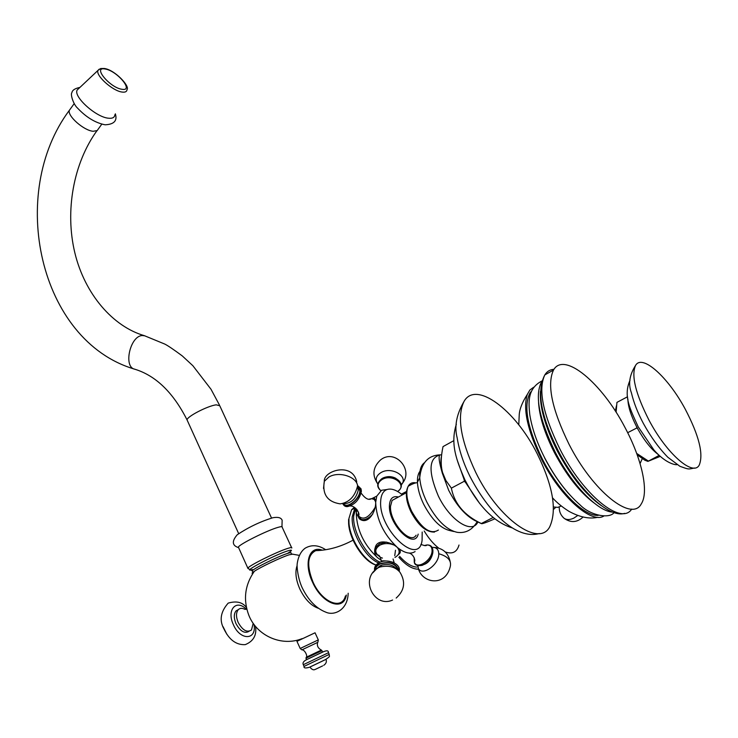 <?xml version="1.0" encoding="UTF-8"?>
<svg xmlns="http://www.w3.org/2000/svg" width="738" height="738" viewBox="0 0 738 738"><rect width="100%" height="100%" fill="white"/><g stroke="black" fill="none" stroke-linecap="round" stroke-linejoin="round"><path stroke-width="1.11" d="M627.614 397.321L627.457 396.804L616.95 402.376L616.11 412.247M636.922 427.92L636.47 426.444L637.946 429.221L636.922 427.92L627.669 432.699M627.872 398.954C627.983 406.149 630.852 415.319 636.47 426.444M660.215 456.379L647.89 461.379L658.905 455.54L658.13 454.433M657.89 454.257C651.064 449.018 644.422 440.678 637.946 429.221M636.673 453.409L648.158 460.927M685.298 409.258C668.185 377.146 642.088 353.567 635.538 365.485C631.082 375.485 635.575 393.723 649.016 420.199C666.589 453.649 693.139 476.803 699.218 465.115C703.711 454.285 699.07 435.66 685.298 409.258M376.057 565.04C364.185 562.042 349.48 539.875 348.631 523.676L348.576 519.515M354.351 507.255L351.556 509.829L348.917 518.556L348.973 522.827C349.849 538.925 364.028 560.991 376.085 565.004M378.603 562.909C365.402 557.799 350.854 532.246 352.247 516.748L354.858 508.021L351.556 509.829M395.494 550.244L394.738 555.714M380.153 562.181C366.952 557.125 352.321 531.489 353.696 515.954L355.679 508.224M356.694 509.275L356.242 512.928L357.146 509.847M372.293 498.657L374.655 498.371L375.67 502.375L376.777 496.13L381.583 490.263L387.035 489.515M402.358 494.884C396.481 489.977 391.361 488.187 387.007 489.525C383.114 491.019 381.002 494.949 380.67 501.333C378.52 529.764 418.99 567.245 422.09 540.336L422.191 532.043M400.845 485.041C398.363 477.578 392.146 475.383 382.201 478.473M374.978 499.414L375.457 499.515M359.618 518.196L360.172 519.294M360.965 519.395L361.555 519.893M375.67 502.375C376.131 511.028 368.114 525.751 359.341 518.786L356.242 512.928C356.786 529.93 363.899 544.856 377.561 557.697C374.646 555.142 373.917 551.59 375.384 547.033C377.791 538.472 391.629 542.144 397.339 547.448C383.659 534.441 376.435 519.414 375.67 502.375M375.421 551.397L374.719 549.293M399.461 552.458L400.171 550.862M375.725 546.314L375.291 549.349M399.775 550.068L399.11 553.242L397.966 555.022M415.079 551.563C410.512 554.542 404.599 553.177 397.339 547.448C400.199 549.635 400.965 551.655 399.636 553.5L398.114 554.847M380.836 560.05L377.561 557.697M418.188 534.118C414.461 550.373 388.068 524.174 389.433 505.299C389.941 498.408 392.93 495.641 398.409 497.015M416.103 535.207C410.263 545.4 389.341 521.831 390.522 506.213L392.09 500.438L406.352 492.735M396.343 498.132L392.09 500.438M453.888 440.614L443.031 446.601C440.752 457.09 440.614 465.77 442.606 472.615L445.863 480.466L451.379 488.132C454.396 503.685 464.377 515.484 481.305 523.528L481.379 523.611C481.868 524.1 486.324 522.522 494.755 518.879M464.423 481.194L464.008 479.211L465.835 482.873L464.423 481.194L451.379 488.132M457.025 459.562L464.008 479.211M479.423 503.113L465.835 482.873M493.085 517.513L481.305 523.528M537.273 453.898C515.345 409.774 475.493 379.885 463.916 401.666C456.757 416.739 460.706 440.328 475.761 472.44C498.418 519.137 539.174 547.679 549.709 526.831C557.19 510.401 553.048 486.084 537.273 453.898M399.747 551.95L400.291 552.245M414.202 557.707L414.258 561.627C414.313 564.893 416.924 566.147 422.09 565.391C428.455 562.596 432.071 557.863 432.938 551.194M424.212 545.585L426.638 544.995C430.531 544.662 432.634 546.6 432.929 550.797L432.929 550.806M374.886 570.4C374.655 567.753 376.066 565.594 379.12 563.924C389.895 560.908 396.49 563.232 398.898 570.898M357.598 485.715L359.664 487.431L360.264 490.567C360.255 499.386 345.864 510.253 342.93 503.722M78.984 88.302L77.204 89.981C73.016 96.503 96.014 117.287 108.468 118.209C112.49 118.643 114.63 117.48 114.888 114.75M238.632 547.67L238.383 547.135C238.835 544.543 267.267 530.345 278.023 527.366C281.15 526.452 282.534 526.406 282.174 527.227L291.575 547.568M253.106 573.039L253.964 571.802M252.811 573.472C251.492 573.592 251.99 572.882 254.315 571.323C260.44 567.144 280.975 557.393 289.001 554.838L292.801 554.137M320.172 550.4L315.707 550.649C307.386 555.022 306.491 565.492 313.023 582.07C321.897 602.319 341.906 610.529 345.421 595.981M418.538 569.173C412.505 569.302 405.946 565.326 398.843 557.264M416.675 567.098C411.361 566.692 405.679 563.103 399.627 556.323M458.999 545.031C456.988 552.135 452.394 554.432 445.235 551.941M438.667 548.085C433.409 543.971 428.584 538.27 424.202 530.991M561.304 505.982L557.836 507.375L553.491 506.96M603.675 516.157C590.944 523.897 560.216 496.443 541.554 459.304C527.55 430.577 522.79 408.981 527.264 394.498C522.347 402.136 519.672 408.815 519.238 414.562L518.786 424.848M533.602 387.256L529.902 389.987L527.264 394.498M531.452 391.205L529.856 393.243C523.362 406.343 527.532 428.28 542.365 459.054C558.481 490.964 584.275 516.582 598.204 515.373M568.463 493.39C559.57 483.233 551.618 471.397 544.607 457.883M538.574 402.607C539.45 416.786 544.745 433.492 554.469 452.717C566.526 475.364 579.634 492.052 593.795 502.762M612.715 512.117C597.928 511.637 571.812 484.737 555.151 452.016C539.293 419.332 534.663 396.121 541.277 382.376L541.674 381.767M624.966 427.45C601.876 382.911 563.869 351.02 553.5 370.07C546.757 384.572 551.941 409.322 569.053 444.313C592.946 491.443 631.829 522.264 641.248 503.934C649.292 491.868 641.673 458.501 624.966 427.45M253.199 623.315L251.483 629.975C247.018 632.872 242.571 630.353 238.153 622.392C235.939 616.894 235.957 612.678 238.226 609.745L236.04 610.898C233.762 613.832 233.734 618.047 235.948 623.545C240.247 631.35 244.638 633.924 249.13 631.267M244.905 609.357L246.787 609.145M244.712 609.256C242.064 607.909 239.905 608.075 238.226 609.745M238.383 609.588L236.04 610.898M315.052 632.789L296.944 641.34L300.191 648.471L318.309 639.892L315.052 632.789M306.685 659.726L305.966 658.278L309.37 656.552L321.952 650.676L322.598 652.078M309.877 667.041L326.011 659.32C326.897 661.645 326.15 663.637 323.779 665.307M322.672 665.879L315.412 669.348L322.672 665.879M616.101 411.075L614.975 410.476M642.198 458.851L640.067 463.584M647.89 461.379L644.781 460.18L637.18 454.802M616.451 405.771L615.354 411.048M577.706 515.53L573.804 518.131C569.93 519.93 566.719 520.013 564.173 518.362L562.956 517.209M398.935 490.383C407.284 483.003 391.869 472.458 381.98 478.575C376.731 482.836 376.352 486.868 380.836 490.678C376.749 486.61 377.164 482.883 382.09 479.506C392.542 473.224 407.939 485.226 397.588 491.471M395.752 478.252C391.666 476.213 387.561 476.084 383.437 477.873M401.186 484.977C409.341 476.849 391.767 465.982 380.974 472.597C376.029 475.77 374.95 479.552 377.736 483.925L377.838 484.017M377.828 484.045L377.736 483.925C371.897 475.235 372.81 467.255 380.467 460.005C395.328 447.763 415.171 471.231 401.149 484.58M438.4 530.041C430.586 534.949 421.666 528.685 411.638 511.24C406.739 500.512 405.586 492.172 408.197 486.241C409.738 483.445 412.118 482.292 415.346 482.781M420.798 470.318C418.271 472.827 417.164 477.025 417.459 482.892C417.902 489.432 419.968 496.536 423.658 504.202C431.97 519.875 440.89 528.712 450.42 530.714L453.787 531.508M477.2 521.655C472.403 529.866 465.789 533.426 457.348 532.347C446.527 530.078 436.361 519.986 426.841 502.061C422.625 493.307 420.254 485.207 419.738 477.754L417.145 482.726C415.254 482.753 412.274 483.925 408.197 486.241C405.051 492.633 405.955 501.12 410.909 511.702C418.243 525.502 426.112 532.292 434.534 532.08M441.425 466.231L440.549 465.595M424.276 462.855C420.881 465.494 419.369 470.466 419.738 477.754C421.269 462.892 428.141 455.254 440.337 454.857C428.677 457.763 428.003 471.453 438.307 495.945C449.949 520.484 472.228 534.69 477.901 521.978M441.628 454.922L440.337 454.857C438.197 455.171 438.879 461.351 442.394 473.399L448.676 490.29C456.388 505.17 465.106 515.253 474.829 520.539L481.379 523.611M441.527 455.881C440.42 460.512 440.706 466.351 442.394 473.399L442.606 472.615M420.863 544.349C424.673 545.843 426.592 546.055 426.638 544.995C430.079 544.865 431.887 546.655 432.071 550.354C432.542 560.28 416.158 570.575 414.258 561.627C415.706 561.766 414.313 554.718 409.341 553.103M420.226 565.299C427.016 564.736 431.232 560.474 432.883 552.513M417.487 565.474L418.298 568.334C422.127 576.71 439.359 564.496 438.759 553.731C438.621 550.031 436.979 547.928 433.843 547.421L432.117 547.568M432.034 547.43L433.843 547.421C442.625 547.965 448.049 552.633 450.134 561.415M418.105 566.876L417.634 565.529M417.939 565.622L418.298 568.334C421.813 583.011 444.691 587.19 449.986 567.587C452.071 561.074 448.326 556.461 438.759 553.731M379.793 556.286L378.363 555.354M375.439 551.461L375.919 547.107L379.553 543.777L386.601 542.107M375.965 545.889L375.919 547.107C374.277 555.013 377.386 554.303 380.208 557.116C374.424 553.039 374.323 549.054 379.895 545.151C384.249 543.14 388.815 543.057 393.603 544.902M397.339 547.439C400.365 551.295 399.572 554.635 394.95 557.448M382.432 558.094L381.232 557.624M379 562.688L376.149 564.93M379.092 562.642C387.016 558.112 401.085 563.74 398.907 570.511M375.374 569.957L376.38 566.747L379.461 564.201C389.323 561.314 395.633 563.38 398.391 570.391M396.859 569.192L396.657 568.989C393.243 564.985 388.317 563.694 381.878 565.105L379.95 565.88L376.694 568.897M372.69 572.928L377.432 568.048L380.024 566.996C388.714 565.105 395.356 566.839 399.95 572.227C405.835 581.867 404.572 590.474 396.177 598.057M358.64 515.475L358.686 513.593M369.101 499.156L371.5 498.676L375.522 499.792M372.791 514.026C368.151 518.98 364.074 520.659 360.568 519.072L359.415 517.91M374.941 507.716C368.769 517.827 363.29 520.558 358.502 515.917L358.308 512.08M361.316 493.353C365.328 498.694 368.723 500.475 371.5 498.676L374.212 499.451L375.688 501.812M361.371 491.25L361.057 488.87L357.607 485.549M361.371 491.37C359.526 499.58 354.96 504.644 347.681 506.572C345.55 506.886 343.926 505.936 342.81 503.731M357.635 486.259L359.867 490.779C359.867 498.953 346.703 509.285 343.493 503.685M342.875 503.722L345.273 503.593C351.906 502.624 356.214 498.187 358.216 490.263L357.865 487.873M356.74 481.969C352.69 461.61 323.355 470.696 324.305 481.314L328.917 477.016C338.696 470.955 356.851 476.628 357.589 485.936C354.886 496.582 349.083 502.56 340.172 503.87C327.451 501.877 322.165 494.359 324.305 481.314L323.521 488.436M99.196 69.188L98.062 70.331L100.663 68.523L104.233 68.477C114.565 69.621 130.192 86.217 127.01 89.612C126.844 91.65 125.239 92.471 122.176 92.066C112.711 91.097 95.054 75.175 98.062 70.331L77.204 89.981M105.064 68.994C92.13 66.309 109.999 87.85 121.973 89.27C134.519 91.567 116.927 70.58 105.064 68.994M70.525 108.707L69.335 110.349C67.223 115.977 84.021 130.709 93.219 131.281L97.195 130.561L101.807 124.141M187.406 420.66L187.055 419.904C173.236 392.561 155.819 375.67 134.823 369.221C123.034 367.201 130.165 335.55 142.434 335.541L144.925 335.845M238.678 533.639L187.055 419.904C186.825 416.656 207.636 405.872 216.188 404.83L219.767 405.743L271.519 518.011M291.787 548.039C292.183 547.292 290.837 547.421 287.728 548.408C277.054 551.673 248.494 565.852 247.903 568.149L250.154 569.92M248.033 568.592L238.383 547.135M252.525 569.561C239.499 573.5 273.724 555.253 287.589 550.926C292.746 549.349 292.737 550.179 287.552 553.417M291.519 554.127L291.04 553.085C291.39 552.439 290.2 552.568 287.451 553.454C278.005 556.406 252.793 568.906 252.23 570.898L251.271 570.17M252.414 571.286L253.042 572.679M297.119 565.576C294.896 571.922 295.809 579.764 299.877 589.099C304.932 599.376 311.104 605.778 318.382 608.296M346.343 595.04C343.76 611.811 322.119 604.071 312.571 582.236C303.364 563.195 309.296 545.096 322.275 550.188M601.369 505.678C585.695 494.792 571 476.527 557.282 450.9C545.197 426.795 539.579 406.998 540.419 391.509M631.7 509.091C621.359 525.871 583.186 495.17 559.921 449.101C542.937 414.202 537.91 389.47 544.819 374.913C536.452 390.845 540.834 415.964 557.974 450.263C577.623 488.648 608.296 518.316 624.616 513.371M553.989 369.314C550.041 369.535 546.987 371.408 544.819 374.913L553.5 370.07M254.01 624.459C256.972 640.399 240.071 640.815 233.328 624.551C226.372 609.939 236.289 598.749 246.308 609.256M300.209 648.527L301.879 649.846M317.681 642.392L301.953 649.846C304.554 649.486 307.884 656.073 306.279 657.244L321.353 650.077C317.958 648.213 316.731 645.649 317.681 642.392M306.169 657.383L305.966 658.278M324.056 651.46L308.927 658.499M328.465 652.678C328.465 648.084 321.584 652.752 308.613 658.73C304.038 660.556 302.266 662.549 303.3 664.707L328.484 652.706L329.249 654.375L304.074 666.414M309.895 667.078L326.021 659.366M630.003 380.291C622.992 396.195 630.372 409.341 638.176 426.785L653.859 449.912C665.593 463.399 675.445 465.115 677.014 464.645M635.538 365.485C629.477 374.959 628.093 384.064 631.405 392.819C633.721 402.579 637.706 412.791 643.379 423.464C650.842 436.979 659.006 448.243 667.862 457.274L679.882 466.287C689.08 469.562 687.936 469.386 694.43 468.003M559.247 507.061C559.127 511.591 560.769 515.355 564.173 518.362C570.843 522.993 577.125 522.569 583.029 517.07M348.631 523.676L348.973 522.827M356.555 509.109L354 513.242M381.583 490.263L387.007 489.525M371.721 498.667L376.777 496.13M399.636 553.5L399.673 552.098M456.352 424.193C450.208 443.713 456.222 459.885 464.922 479.885C478.685 506.572 494.571 522.615 512.569 528.011M463.916 401.666C456.471 414.442 454.221 426.499 457.163 437.837C459.156 450.281 463.372 463.04 469.811 476.121C488.399 512.154 516.019 539.948 539.275 533.537M400.254 552.375L399.747 551.959M392.847 562.227C387.865 561.009 384.018 560.603 381.315 561.009L381.306 561.009C380.771 558.288 379.913 556.351 378.751 555.188C377.736 554.828 378.216 555.465 380.199 557.098M394.203 562.845L393.059 558.961M374.655 570.622C374.018 567.43 375.448 564.801 378.945 562.743C387.173 557.983 401.426 563.814 399.157 571.184M376.684 568.85L379.996 565.825L381.878 565.105L376.592 568.97C360.061 580.068 374.812 608.306 392.57 600.04M361.583 519.903L358.502 515.917C360.633 513.547 355.006 505.512 350.273 505.982M79.925 87.425C74.953 88.403 72.259 90.193 71.863 92.785C70.23 94.15 73.376 104.455 77.481 108.043C86.18 117.277 95.322 122.849 104.916 124.759M105.193 124.796C114.122 124.344 117.508 120.681 115.34 113.818M74.197 103.634L69.335 110.349C7.297 193.347 38.939 340.744 134.316 369.065M281.962 526.692L282.147 520.179C281.565 519.183 280.505 516.36 272.737 517.762C260.191 521.655 248.365 527.319 237.239 534.746C231.631 541.314 232.092 545.603 238.614 547.642M299.305 555.373L291.916 554.053M302.174 638.61C281.925 646.829 257.11 636.101 248.9 615.464C242.996 599.828 244.795 585.114 254.315 571.323M348.188 593.241C347.672 610.225 334.074 615.916 326.021 612.245C316.215 608.49 308.216 600.215 302.026 587.411C297.903 578.214 296.593 566.424 297.266 563.315C298.364 556.249 301.021 551.194 305.228 548.149C311.62 544.478 318.438 545.004 325.67 549.718M315.707 550.649C328.244 550.317 340.707 546.821 353.087 540.151M406.472 491.49L401.426 494.119M555.714 507.393L553.555 509.358M552.541 497.855C556.895 502.689 562.384 507.19 569.026 511.379C579.791 517.237 589.422 519.201 597.928 517.273M530.89 392.671L529.856 393.243M541.904 380.965C526.978 388.788 528.629 403.096 529.773 414.618C531.895 428.068 536.849 442.449 544.635 457.772C555.105 477.726 566.922 493.454 580.105 504.949C590.751 515.89 609.754 518.879 614.044 512.587M246.409 607.512C242.59 602.19 236.52 600.723 228.199 603.112C220.551 611.793 219.158 620.455 224.029 629.099C229.241 639.929 236.317 645.113 245.256 644.634C253.448 641.294 256.861 635.197 255.505 626.359M223.07 626.682L226.834 634.256M317.894 642.152L318.309 639.892M321.943 650.639L321.353 650.077M303.3 664.707L304.065 666.386C303.613 668.056 305.283 668.388 309.084 667.364M325.845 659.338C331.602 655.612 328.641 656.23 329.249 654.375M309.868 667.023C311.75 669.55 313.521 670.353 315.181 669.421M219.417 404.968L211.022 389.286L192.876 365.725L182.277 355.919C173.651 349.526 167.794 345.559 164.703 344.037L144.417 335.698C113.08 326.639 84.815 294.351 74.806 252.664C64.852 211.105 73.339 163.412 96.918 130.746"/></g></svg>
